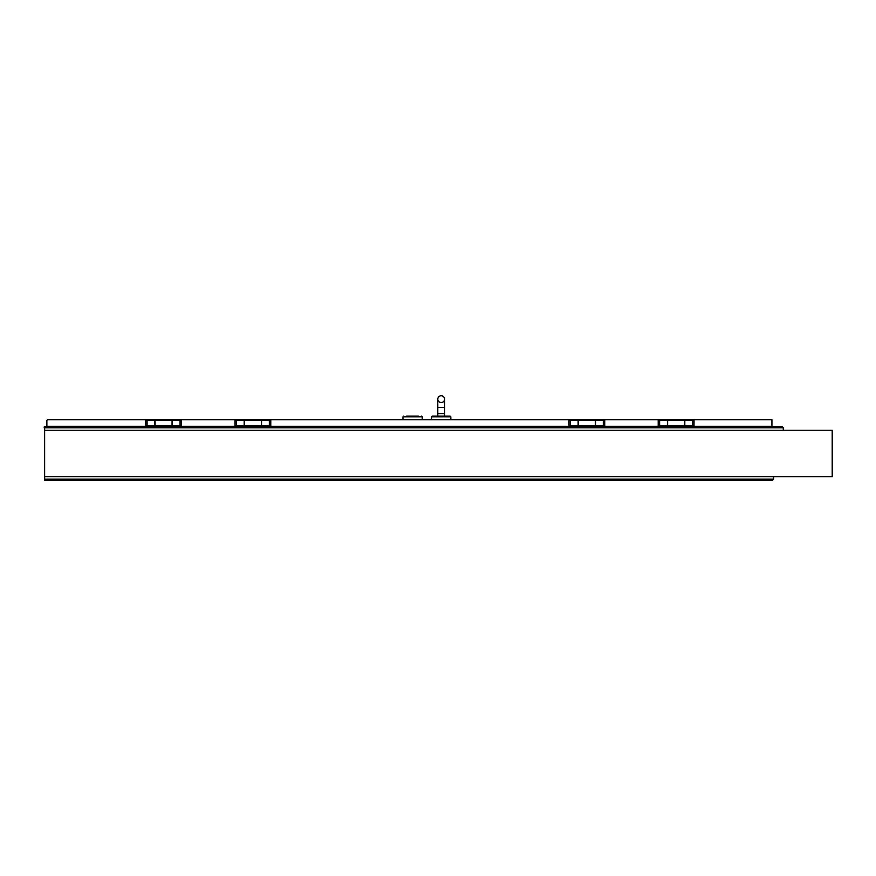 <?xml version="1.0" encoding="UTF-8"?>
<svg xmlns="http://www.w3.org/2000/svg" width="876" height="876" viewBox="0 0 876 876"><rect width="100%" height="100%" fill="white"/><g stroke="black" fill="none" stroke-linecap="round" stroke-linejoin="round"><path stroke-width="1.31" d="M44.632 430.247L832.2 430.247L832.2 476.686L44.632 476.686L44.632 426.678L782.169 426.678L770.081 426.678L782.169 426.678L770.081 426.678L782.169 426.678L770.081 426.678L782.169 426.678L770.081 426.678L782.169 426.678L783.264 427.773L782.169 426.678M406.628 416.1L418.597 416.1M431.54 419.681L431.54 416.823L432.251 416.1L431.54 416.823L432.251 416.1L431.54 416.823L450.833 416.823L450.111 416.1L450.833 416.823L450.111 416.1L432.251 416.1L450.111 416.1L444.581 416.1L450.111 416.1L444.581 416.1L450.111 416.1L444.581 416.1L450.111 416.1L450.833 416.823L450.833 419.681M441.186 402.533A3.394 3.394 0 0 0 444.581 399.138A3.394 3.394 0 0 0 441.186 395.744A3.394 3.394 0 0 0 437.792 399.138A3.394 3.394 0 0 0 441.186 402.533A3.394 3.394 0 0 0 444.581 399.138A3.394 3.394 0 0 0 441.186 395.744A3.394 3.394 0 0 0 437.792 399.138A3.394 3.394 0 0 0 441.186 402.533A3.394 3.394 0 0 0 444.581 399.138A3.394 3.394 0 0 0 441.186 395.744A3.394 3.394 0 0 0 437.792 399.138A3.394 3.394 0 0 0 441.186 402.533A3.394 3.394 0 0 0 444.581 399.138A3.394 3.394 0 0 0 441.186 395.744A3.394 3.394 0 0 0 437.792 399.138A3.394 3.394 0 0 0 441.186 402.533A3.394 3.394 0 0 0 444.581 399.138A3.394 3.394 0 0 0 441.186 395.744A3.394 3.394 0 0 0 437.792 399.138A3.394 3.394 0 0 0 441.186 402.533A3.394 3.394 0 0 0 444.581 399.138A3.394 3.394 0 0 0 441.186 395.744A3.394 3.394 0 0 0 437.792 399.138A3.394 3.394 0 0 0 441.186 402.533A3.394 3.394 0 0 0 444.581 399.138A3.394 3.394 0 0 0 441.186 395.744A3.394 3.394 0 0 0 437.792 399.138A3.394 3.394 0 0 0 441.186 402.533A3.394 3.394 0 0 0 444.581 399.138A3.394 3.394 0 0 0 441.186 395.744A3.394 3.394 0 0 0 437.792 399.138A3.394 3.394 0 0 0 441.186 402.533A3.394 3.394 0 0 0 444.581 399.138A3.394 3.394 0 0 0 441.186 395.744A3.394 3.394 0 0 0 437.792 399.138A3.394 3.394 0 0 0 441.186 402.533A3.394 3.394 0 0 0 444.581 399.138A3.394 3.394 0 0 0 441.186 395.744A3.394 3.394 0 0 0 437.792 399.138A3.394 3.394 0 0 0 441.186 402.533A3.394 3.394 0 0 0 444.581 399.138A3.394 3.394 0 0 0 441.186 395.744A3.394 3.394 0 0 0 437.792 399.138A3.394 3.394 0 0 0 441.186 402.533A3.394 3.394 0 0 0 444.581 399.138A3.394 3.394 0 0 0 441.186 395.744A3.394 3.394 0 0 0 437.792 399.138A3.394 3.394 0 0 0 441.186 402.533M44.139 427.039L44.599 429.36A0.569 0.569 0 0 1 44.632 429.547A0.569 0.569 0 0 0 44.599 429.36A0.569 0.569 0 0 1 44.632 429.547A0.569 0.569 0 0 0 44.599 429.36M764.003 480.256L772.523 480.256L773.628 479.15L773.628 476.686L773.628 479.15L772.523 480.256L764.003 480.256M172.265 425.736L172.233 422.517L172.265 425.736L180.051 425.736L180.051 420.381L172.265 420.381L172.265 422.506L172.265 420.381M180.051 420.381L180.051 425.736M181.485 420.381L181.485 425.736L181.485 420.381L180.127 420.381L180.127 425.736L181.485 425.736M147.091 420.381L147.091 425.736L154.877 425.736L154.877 420.381L147.015 420.381L147.015 425.736L145.657 425.736L145.657 420.381L147.015 420.381M154.877 420.381L154.877 425.736M147.091 425.736L147.048 420.414M145.657 425.736L145.657 420.381M592.986 426.678L592.986 425.681L580.657 425.681L580.657 426.678M580.657 425.736L578.335 425.736L578.335 420.381L595.308 420.381L595.308 425.736L592.986 425.736M595.516 422.506L595.516 425.736L603.301 425.736L603.301 420.381L595.516 420.381L595.516 422.506M595.516 425.736L595.516 420.381M603.301 420.381L603.301 425.736M604.736 420.381L604.736 425.736L604.736 420.381L603.378 420.381L603.378 425.736L604.736 425.736M570.342 420.381L570.342 425.736L578.127 425.736L578.127 420.381L570.265 420.381L570.265 425.736L568.907 425.736L568.907 420.381L570.265 420.381M578.127 420.381L578.127 425.736M570.342 425.736L570.298 420.414M568.907 425.736L568.907 420.381M684.813 422.506L684.813 425.736L692.598 425.736L692.598 420.381L684.813 420.381L684.813 422.506M684.813 425.736L684.813 420.381M692.598 420.381L692.598 425.736M694.033 420.381L694.033 425.736L694.033 420.381L692.675 420.381L692.675 425.736L694.033 425.736M659.628 420.381L659.628 425.736L667.413 425.736L667.413 420.381L659.562 420.381L659.562 425.736L658.205 425.736L658.205 420.381L659.562 420.381M667.413 420.381L667.413 425.736M659.628 425.736L659.595 420.414M658.205 425.736L658.205 420.381M259.022 426.678L259.022 425.681L246.704 425.681L246.704 426.678M246.704 425.736L244.382 425.736L244.382 420.381L261.344 420.381L261.344 425.736L259.022 425.736M261.563 425.736L261.53 422.517L261.563 425.736L269.348 425.736L269.348 420.381L261.563 420.381L261.563 422.506L261.563 420.381M269.348 420.381L269.348 425.736M270.783 420.381L270.783 425.736L270.783 420.381L269.425 420.381L269.425 425.736L270.783 425.736M236.378 420.381L236.378 425.736L244.163 425.736L244.163 420.381L236.312 420.381L236.312 425.736L234.954 425.736L234.954 420.381L236.312 420.381M244.163 420.381L244.163 425.736M236.378 425.736L236.345 420.414M234.954 425.736L234.954 420.381M169.736 426.678L169.736 425.681L157.406 425.681L157.406 426.678M157.406 425.736L155.085 425.736L155.085 420.381L172.057 420.381L172.057 425.736L169.736 425.736M682.273 426.678L682.273 425.681L669.954 425.681L669.954 426.678M669.954 425.736L667.632 425.736L667.632 420.381L684.594 420.381L684.594 425.736L682.273 425.736M46.866 426.678L46.866 420.392L47.578 419.681L771.931 419.681L771.931 426.316L682.273 426.316M46.866 426.316L157.406 426.316M169.736 426.316L246.704 426.316M259.022 426.316L580.657 426.316M592.986 426.316L669.954 426.316M422.254 419.681L422.254 416.823L421.542 416.1L422.254 416.823L421.542 416.1L422.254 416.823L402.971 416.823L403.683 416.1M437.792 413.603L437.792 407.537L444.581 407.537L444.581 413.603L437.792 413.603L437.792 416.1M783.264 430.247L783.264 427.773L783.264 430.247M772.523 480.256L44.632 480.256L44.632 476.686M44.632 427.773L783.264 427.773M44.632 479.15L773.628 479.15M402.971 416.823L402.971 419.681M444.581 407.537L444.581 399.138M437.792 407.537L437.792 399.138M444.581 413.603L444.581 416.1"/></g></svg>
